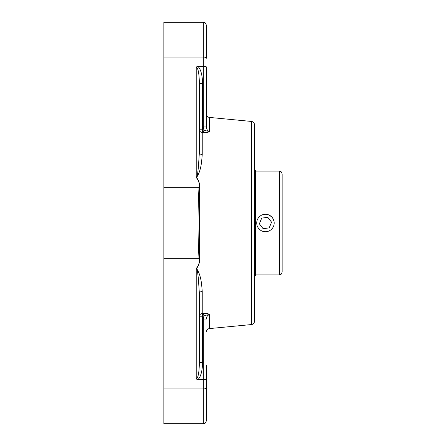 <?xml version="1.0" encoding="UTF-8"?>
<svg xmlns="http://www.w3.org/2000/svg" width="446" height="446" viewBox="0 0 446 446"><rect width="100%" height="100%" fill="white"/><g stroke="black" fill="none" stroke-linecap="round" stroke-linejoin="round"><path stroke-width="0.67" d="M206.481 126.954L206.481 67.011C206.292 66.655 205.238 66.46 203.326 66.426L203.326 126.954L206.481 126.954C206.554 129.323 207.507 130.806 209.341 131.408L209.341 131.408C206.782 131.046 204.97 130.555 203.894 129.931L203.593 132.613L202.233 132.456L203.593 132.613C206.308 132.886 208.226 132.484 209.341 131.408L209.263 131.542M196.452 177.675C201.218 170.656 201.642 161.603 202.233 154.6L202.233 132.456A3.155 2.693 0 0 1 199.379 129.78L199.379 152.577A3.155 2.035 180 0 0 202.233 154.6M199.379 186.138C199.641 182.988 198.71 180.167 196.586 177.681A1.778 0.507 141 0 0 196.418 177.792C198.542 180.245 199.474 183.016 199.206 186.116L198.994 187.677C197.695 211.192 197.695 234.747 198.994 258.323L199.206 259.884A1.778 0.63 -7.9 0 0 199.379 259.862L199.379 186.138A1.778 0.63 -172.1 0 0 199.206 186.116M199.206 259.884C199.474 262.984 198.542 265.755 196.418 268.208A1.778 0.507 39 0 0 196.586 268.319C198.71 265.833 199.641 263.012 199.379 259.862M199.379 309.842L199.379 316.22A3.155 2.693 180 0 1 202.233 313.544L203.593 313.387L203.894 316.069C204.97 315.445 206.782 314.954 209.341 314.592C208.226 313.516 206.308 313.114 203.593 313.387L202.233 313.544L202.233 291.4C201.642 284.392 201.213 275.333 196.452 268.325M196.418 268.208L196.218 268.899L196.586 268.319M196.586 177.681L196.218 177.101L196.418 177.792M202.233 291.4A3.155 2.035 0 0 0 199.379 293.423L199.379 362.498C199.189 372.522 198.135 378.03 196.218 379.028L196.218 268.899C197.801 269.038 197.69 274.742 198.253 277.228L199.379 293.423L199.379 362.498L202.534 362.498L202.534 316.22L203.894 316.069L203.326 319.046L203.326 388.923A3.155 1.132 0 0 0 206.481 387.797L206.481 378.988C206.292 379.345 205.238 379.54 203.326 379.574L197.829 379.574A17.662 6.316 90 0 0 202.534 362.498M163.855 57.077L203.326 57.077L203.326 22.3L163.855 22.3L163.855 423.7L203.326 423.7C204.151 423.109 204.876 424.943 206.481 420.545L206.481 365.09M196.218 379.028L197.829 379.574M251.583 324.543C253.339 324.225 254.287 323.183 254.437 321.399L254.437 124.601C254.287 122.817 253.339 121.775 251.583 121.457L251.583 324.543L209.341 328.596L209.341 314.592L207.697 315.539M203.326 126.954L203.894 129.931L202.534 129.78L202.233 132.456M199.379 129.78L202.534 129.78L202.534 83.502L199.379 83.502L199.379 152.577L198.258 168.755C197.69 171.27 197.807 176.945 196.218 177.101L196.218 66.972C198.135 67.97 199.189 73.479 199.379 83.502L199.379 136.158M202.233 313.544L202.534 316.22L199.379 316.22M209.341 314.592L209.341 314.592C207.507 315.194 206.554 316.677 206.481 319.046L203.326 319.046M206.481 400.608L206.481 420.545M206.481 58.203L206.481 25.455L206.481 58.203A3.155 1.132 0 0 0 203.326 57.077L203.326 66.426L197.829 66.426L196.218 66.972M254.437 170.216L255.452 170.216L255.452 275.784L254.437 275.784M256.796 224.165A8.73 8.73 0 0 1 264.283 214.348A8.73 8.73 0 0 1 274.106 221.835A8.73 8.73 0 0 1 266.613 231.652A8.73 8.73 0 0 1 256.796 224.165M263.112 228.692L259.349 223.82L261.69 218.133L267.784 217.308L271.547 222.18L269.211 227.867L263.112 228.692L269.211 227.867L271.547 222.18M267.784 217.308L261.69 218.133L259.349 223.82M282.145 223L282.145 173.784C281.242 171.732 280.673 170.907 280.439 171.297L279.48 171.119L279.48 274.881L280.439 274.703C280.673 275.093 281.242 274.268 282.145 272.216L282.145 193.692M262.103 214.933L263.77 214.431M268.793 214.933L271.625 216.823M272.696 218.127L274.017 221.316M272.696 227.873L271.625 229.177M263.77 231.569L262.103 231.067M259.277 229.177L258.201 227.873M209.341 131.408L209.341 117.404C207.58 117.092 206.632 116.044 206.481 114.26M199.379 187.738A1.778 0.63 -172.2 0 0 198.994 187.677L163.855 187.677M163.855 258.323L198.994 258.323A1.778 0.63 -7.8 0 0 199.379 258.262M163.855 388.923L203.326 388.923L203.326 423.7M202.534 83.502A17.662 6.316 -90 0 0 197.829 66.426M251.583 121.457L209.341 117.404M209.341 328.596C207.58 328.908 206.632 329.956 206.481 331.74M203.326 22.3C204.151 22.891 204.876 21.057 206.481 25.455M255.452 274.881L279.48 274.881M255.452 171.119L279.48 171.119"/></g></svg>
